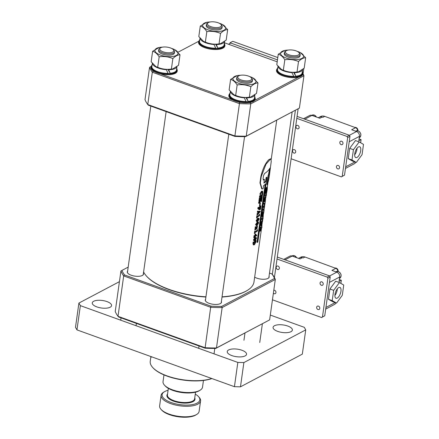 <?xml version="1.0" encoding="UTF-8"?>
<svg xmlns="http://www.w3.org/2000/svg" width="439" height="439" viewBox="0 0 439 439"><rect width="100%" height="100%" fill="white"/><g stroke="black" fill="none" stroke-linecap="round" stroke-linejoin="round"><path stroke-width="0.66" d="M149.545 67.343L145.002 99.68A78.866 30.686 8 0 0 147.767 104.542L234.761 135.92A78.866 30.686 8 0 0 246.23 136.189L299.398 108.093L245.538 136.639A77.977 30.34 -172 0 1 234.827 136.386L148.393 105.212L147.767 104.542L152.317 72.21A78.866 30.686 -172 0 1 149.545 67.343L150.577 66.717A77.977 30.34 8 0 0 150.873 67.408A13.291 5.175 8 0 0 160.12 73.79A13.291 5.175 8 0 0 175.282 73.329A13.291 5.175 8 0 0 177.197 71.123L177.301 70.394A13.291 5.175 -172 0 1 175.386 72.605A13.291 5.175 -172 0 1 160.224 73.061A13.291 5.175 -172 0 1 150.972 66.695L152.103 64.912M277.201 61.806L224.422 42.77M198.675 41.299L178.042 52.203M151.016 66.487L150.577 66.717M152.673 70.569A77.977 30.34 8 0 0 153.167 71.261L154.512 71.749M160.268 73.823L232.494 99.872M238.256 101.952L239.601 102.435A77.977 30.34 8 0 0 241.258 102.517M248.704 102.693A77.977 30.34 8 0 0 250.312 102.688L251.13 102.254M254.653 100.394L298.789 77.066M302.312 75.206L303.135 74.773A77.977 30.34 8 0 0 302.839 74.081M245.538 136.639L246.23 136.189L250.779 103.856A78.866 30.686 -172 0 1 239.31 103.588L152.317 72.21L153.167 71.261M234.827 136.386L239.601 102.435M302.91 73.576A78.866 30.686 -172 0 1 303.942 75.76L250.779 103.856L250.312 102.688M299.398 108.093L303.942 75.76L303.135 74.773M205.595 299.261A8.198 3.188 8 0 0 205.276 299.958A8.198 3.188 8 0 0 209.151 303.338A8.198 3.188 8 0 0 221.508 302.241A8.198 3.188 8 0 0 221.393 301.483M127.612 271.132A8.198 3.188 8 0 0 127.288 271.834A8.198 3.188 8 0 0 131.168 275.215A8.198 3.188 8 0 0 143.526 274.112A8.198 3.188 8 0 0 143.405 273.354M254.669 277.146A8.198 3.188 8 0 0 256.81 278.156A8.198 3.188 8 0 0 269.167 277.053A8.198 3.188 8 0 0 269.052 276.296M128.177 267.126L121.954 270.413A77.977 30.34 8 0 0 124.539 274.962L210.972 306.137A77.977 30.34 8 0 0 221.684 306.389L274.507 278.474A77.977 30.34 8 0 0 271.922 273.925L269.508 273.058M205.062 348.171L118.629 316.991L118.009 316.327L204.997 347.704A78.866 30.686 8 0 0 216.471 347.973L269.634 319.877L275.313 279.462L222.15 307.558L216.471 347.973L215.774 348.418A77.977 30.34 -172 0 1 205.062 348.171L210.682 307.289L123.688 275.911L118.009 316.327A78.866 30.686 8 0 1 115.237 311.46L120.917 271.044L121.954 270.413M269.634 319.877L215.774 348.418M221.684 306.389L222.15 307.558A78.866 30.686 -172 0 1 210.682 307.289L210.972 306.137M271.922 273.925L272.542 274.594A78.866 30.686 -172 0 1 275.313 279.462L274.507 278.474M124.539 274.962L123.688 275.911A78.866 30.686 -172 0 1 120.917 271.044M151.51 356.775L151.301 357.17L151.054 356.611M200.87 374.577L198.011 373.545M150.895 356.556L150.237 361.253A35.444 13.79 8 0 0 152.712 367.487A35.444 13.79 8 0 0 211.752 378.506M211.916 378.566A34.999 13.62 -172 0 1 153.063 367.877L152.712 367.487M357.9 130.811A2.656 2.157 -117.9 0 0 357.911 130.745A2.656 2.157 -117.9 0 0 356.002 127.513A2.656 2.157 -117.9 0 0 354.838 127.425M357.061 148.201A5.762 2.513 -70.2 0 1 354.674 154.813M357 157.436A5.762 2.513 109.8 0 0 360.479 151.812A5.762 2.513 109.8 0 0 359.695 146.763A5.762 2.513 109.8 0 0 358.482 146.928A5.762 2.513 109.8 0 0 355.003 152.552A5.762 2.513 109.8 0 0 355.788 157.601A5.762 2.513 109.8 0 0 357 157.436M359.069 138.872L361.083 139.602L360.644 142.752M361.083 139.602L358.795 140.809L359.42 136.364A3.989 3.232 -117.9 0 0 356.556 131.508L351.683 129.752L355.579 127.694A2.656 2.157 62.1 0 1 357.505 130.734M359.184 141.918L355.436 140.562L349.674 148.36L348.231 158.627L352.55 161.097L356.298 162.452L362.06 154.654L363.503 144.387L359.184 141.918L353.422 149.715L351.979 159.983L356.298 162.452M318.33 117.723A7.09 5.751 62.1 0 1 318.665 117.526A7.09 5.751 62.1 0 1 319.345 117.235A4.428 3.594 62.1 0 1 319.466 117.169A4.428 3.594 62.1 0 1 322.105 117.048L322.884 117.328L324.717 116.362L355.579 127.694M322.105 117.048L319.811 118.256L311.937 115.419A3.989 3.232 -117.9 0 0 309.566 115.528L303.514 118.728M345.455 168.45L354.388 163.731A3.989 3.232 -117.9 0 0 355.689 162.232M318.665 117.526L320.497 116.56A7.09 5.751 62.1 0 1 324.717 116.362M351.979 159.983L348.231 158.627M353.422 149.715L349.674 148.36M229.926 43.494L230.031 42.775L277.47 59.885L230.777 43.044L228.505 44.246M230.031 42.775L232.78 41.321L277.794 57.558M303.793 68.594L303.053 73.845M298.136 108.845L274.424 277.547M295.387 110.293L272.328 274.364M160.762 47.708A7.09 2.76 8 0 0 160.559 47.824A7.09 2.76 8 0 0 163.27 51.873A7.09 2.76 8 0 0 172.757 52.038A7.09 2.76 8 0 0 173.284 49.612A7.09 2.76 8 0 0 167.347 47.171A7.09 2.76 8 0 0 160.762 47.708M173.284 49.612L173.987 50.392A7.973 3.106 -172 0 1 174.546 51.791A7.973 3.106 -172 0 1 173.394 53.119A7.973 3.106 -172 0 1 164.296 53.393A7.973 3.106 -172 0 1 158.748 49.574A7.973 3.106 -172 0 1 159.67 48.378L160.559 47.824M238.745 75.837A7.09 2.76 8 0 0 238.547 75.952A7.09 2.76 8 0 0 241.252 80.002A7.09 2.76 8 0 0 250.746 80.167A7.09 2.76 8 0 0 251.273 77.741A7.09 2.76 8 0 0 245.335 75.299A7.09 2.76 8 0 0 238.745 75.837M251.273 77.741L251.975 78.521A7.973 3.106 -172 0 1 252.529 79.92A7.973 3.106 -172 0 1 251.382 81.242A7.973 3.106 -172 0 1 242.284 81.517A7.973 3.106 -172 0 1 236.736 77.703A7.973 3.106 -172 0 1 237.658 76.507L238.547 75.952M208.421 22.526A7.09 2.76 8 0 0 208.218 22.641A7.09 2.76 8 0 0 210.929 26.686A7.09 2.76 8 0 0 220.416 26.85A7.09 2.76 8 0 0 220.943 24.43A7.09 2.76 8 0 0 215.006 21.988A7.09 2.76 8 0 0 208.421 22.526M220.943 24.43L221.646 25.204A7.973 3.106 -172 0 1 222.205 26.609A7.973 3.106 -172 0 1 221.053 27.931A7.973 3.106 -172 0 1 211.955 28.206A7.973 3.106 -172 0 1 206.407 24.386A7.973 3.106 -172 0 1 207.329 23.19L208.218 22.641M338.134 271.456A2.656 2.157 -117.9 0 0 338.14 271.395A2.656 2.157 -117.9 0 0 336.236 268.158A2.656 2.157 -117.9 0 0 335.072 268.075M337.289 288.851A5.762 2.513 -70.2 0 1 334.908 295.463M337.234 298.086A5.762 2.513 109.8 0 0 340.713 292.462A5.762 2.513 109.8 0 0 339.929 287.413A5.762 2.513 109.8 0 0 338.71 287.578A5.762 2.513 109.8 0 0 335.231 293.203A5.762 2.513 109.8 0 0 336.022 298.251A5.762 2.513 109.8 0 0 337.234 298.086M339.298 279.522L341.317 280.247L340.878 283.396M341.317 280.247L339.029 281.459L339.654 277.014A3.989 3.232 -117.9 0 0 336.79 272.158L331.917 270.402L335.808 268.344A2.656 2.157 62.1 0 1 337.739 271.384M339.418 282.568L335.67 281.212L329.903 289.01L328.46 299.277L332.784 301.747L336.532 303.102L342.294 295.304L343.737 285.037L339.418 282.568L333.656 290.36L332.213 300.627L336.532 303.102M299.59 257.88A4.428 3.594 62.1 0 1 299.7 257.819A4.428 3.594 62.1 0 1 302.339 257.693L303.119 257.978L304.951 257.007L335.808 268.344M302.339 257.693L300.046 258.906L292.171 256.069A3.989 3.232 -117.9 0 0 289.8 256.178L283.748 259.378M325.689 309.1L334.617 304.381A3.989 3.232 -117.9 0 0 335.923 302.877M298.564 258.373A7.09 5.751 62.1 0 1 298.899 258.176A7.09 5.751 62.1 0 1 299.574 257.885M298.899 258.176L300.731 257.21A7.09 5.751 62.1 0 1 304.951 257.007M332.213 300.627L328.46 299.277M333.656 290.36L329.903 289.01M273.799 290.245A1.86 1.509 62.1 0 1 274.605 290.305A1.86 1.509 62.1 0 1 275.922 291.93A1.86 1.509 62.1 0 1 275.237 293.647A1.86 1.509 62.1 0 1 274.128 293.696A1.86 1.509 62.1 0 1 273.382 293.197M277.536 269.447A1.86 1.509 62.1 0 1 276.219 267.823A1.86 1.509 62.1 0 1 276.905 266.105A1.86 1.509 62.1 0 1 278.013 266.056A1.86 1.509 62.1 0 1 279.33 267.68A1.86 1.509 62.1 0 1 278.644 269.398A1.86 1.509 62.1 0 1 277.536 269.447M321.403 285.268A1.86 1.509 62.1 0 1 320.086 283.649A1.86 1.509 62.1 0 1 320.772 281.926A1.86 1.509 62.1 0 1 321.88 281.876A1.86 1.509 62.1 0 1 323.197 283.501A1.86 1.509 62.1 0 1 322.511 285.218A1.86 1.509 62.1 0 1 321.403 285.268M317.995 309.522A1.86 1.509 62.1 0 1 316.673 307.898A1.86 1.509 62.1 0 1 317.364 306.175A1.86 1.509 62.1 0 1 318.473 306.126A1.86 1.509 62.1 0 1 319.79 307.75A1.86 1.509 62.1 0 1 319.104 309.468A1.86 1.509 62.1 0 1 317.995 309.522M277.305 257.051L329.568 275.901L330.205 276.982L324.75 315.778L321.595 317.529L272.454 299.804M277.036 258.994L327.274 277.113L327.911 278.189L322.456 316.991L321.595 317.529M324.75 315.778L322.456 316.991M329.568 275.901L327.274 277.113M330.205 276.982L327.911 278.189M174.305 52.378A7.973 3.106 -172 0 1 171.545 54.902A7.973 3.106 -172 0 1 162.353 54.074A7.973 3.106 -172 0 1 160.778 53.388A7.973 3.106 -172 0 1 158.819 50.2M171.506 48.389A11.628 4.527 -172 0 1 172.494 48.718A11.628 4.527 -172 0 1 174.788 49.717A11.628 4.527 -172 0 1 175.468 55.824A11.628 4.527 -172 0 1 160.46 55.073A11.628 4.527 -172 0 1 159.088 47.511A11.628 4.527 -172 0 1 162.611 47.138M180.012 54.809L178.541 65.279L172.785 68.901L171.397 69.055C166.661 69.752 162.095 69.164 157.7 67.293L155.872 66.58L151.148 61.751L152.618 51.281C154.978 51.84 157.162 53.69 159.17 56.818C163.906 56.126 168.472 56.713 172.867 58.585C175.419 56.049 177.8 54.793 180.012 54.809L174.788 49.717M172.785 68.901L172.072 69.049A11.628 4.527 -172 0 1 158.666 67.847A11.628 4.527 -172 0 1 156.372 66.843L155.872 66.58M157.7 67.293L159.17 56.818M159.088 47.511L152.618 51.281M171.397 69.055L172.867 58.585M252.288 80.507A7.973 3.106 -172 0 1 249.528 83.026A7.973 3.106 -172 0 1 240.336 82.203A7.973 3.106 -172 0 1 238.761 81.517A7.973 3.106 -172 0 1 236.808 78.329M249.495 76.512A11.628 4.527 -172 0 1 250.477 76.847A11.628 4.527 -172 0 1 252.776 77.846A11.628 4.527 -172 0 1 253.457 83.948A11.628 4.527 -172 0 1 238.448 83.201A11.628 4.527 -172 0 1 237.071 75.64A11.628 4.527 -172 0 1 240.594 75.267M257.995 82.938L256.524 93.408L250.768 97.024L249.379 97.184C244.649 97.875 240.084 97.288 235.683 95.422L233.861 94.709L229.136 89.88L230.607 79.41C232.966 79.969 235.15 81.819 237.159 84.947C241.889 84.255 246.455 84.842 250.85 86.713C253.407 84.178 255.789 82.916 257.995 82.938L252.776 77.846M250.768 97.024L250.06 97.178A11.628 4.527 -172 0 1 236.654 95.971A11.628 4.527 -172 0 1 234.355 94.972L233.861 94.709M235.683 95.422L237.159 84.947M237.071 75.64L230.607 79.41M249.379 97.184L250.85 86.713M221.964 27.191A7.973 3.106 -172 0 1 219.204 29.715A7.973 3.106 -172 0 1 210.012 28.886A7.973 3.106 -172 0 1 208.437 28.2A7.973 3.106 -172 0 1 206.478 25.012M219.165 23.201A11.628 4.527 -172 0 1 220.153 23.53A11.628 4.527 -172 0 1 222.447 24.535A11.628 4.527 -172 0 1 223.127 30.637A11.628 4.527 -172 0 1 208.119 29.885A11.628 4.527 -172 0 1 206.747 22.329A11.628 4.527 -172 0 1 210.265 21.95M227.671 29.622L226.195 40.097L220.444 43.713L219.056 43.867C214.32 44.564 209.754 43.977 205.359 42.106L203.531 41.392L198.807 36.569L200.277 26.093C202.637 26.658 204.821 28.502 206.829 31.635C211.565 30.939 216.131 31.526 220.526 33.397C223.078 30.862 225.459 29.605 227.671 29.622L222.447 24.535M220.444 43.713L219.73 43.862A11.628 4.527 -172 0 1 206.325 42.66A11.628 4.527 -172 0 1 204.031 41.656L203.531 41.392M205.359 42.106L206.829 31.635M206.747 22.329L200.277 26.093M219.056 43.867L220.526 33.397M176.901 66.744A12.424 4.834 8 0 1 168.631 69.752L170.217 73.269A12.424 4.834 8 0 0 176.473 70.031L176.939 66.712M152.317 63.392L151.867 66.574A12.424 4.834 8 0 0 152.503 68.479A12.424 4.834 8 0 0 168.121 73.39L166.145 69.367M152.382 63.479A12.424 4.834 8 0 0 153.013 64.84A12.424 4.834 8 0 0 166.403 69.697M170.217 73.269L167.961 69.433M168.631 69.752L168.378 69.428M254.889 94.873A12.424 4.834 8 0 1 246.619 97.881L248.2 101.398A12.424 4.834 8 0 0 254.461 98.16L254.927 94.84M230.299 91.521L229.855 94.703A12.424 4.834 8 0 0 230.486 96.607A12.424 4.834 8 0 0 246.109 101.519L244.128 97.496M230.365 91.603A12.424 4.834 8 0 0 230.996 92.969A12.424 4.834 8 0 0 244.386 97.826M248.2 101.398L245.944 97.557M246.619 97.881L246.367 97.557M224.559 41.557A12.424 4.834 8 0 1 216.29 44.569L217.876 48.081A12.424 4.834 8 0 0 224.131 44.849L224.598 41.524M199.975 38.209L199.525 41.387A12.424 4.834 8 0 0 200.162 43.291A12.424 4.834 8 0 0 215.779 48.202L213.804 44.18M200.041 38.292A12.424 4.834 8 0 0 200.672 39.658A12.424 4.834 8 0 0 214.062 44.509M217.876 48.081L215.62 44.246M216.29 44.569L216.037 44.24M302.548 69.686A12.424 4.834 8 0 1 294.278 72.693L295.859 76.21A12.424 4.834 8 0 0 302.12 72.973L302.586 69.653M277.958 66.338L277.514 69.516A12.424 4.834 8 0 0 278.145 71.42A12.424 4.834 8 0 0 293.768 76.331L291.787 72.309M278.024 66.421A12.424 4.834 8 0 0 278.655 67.782A12.424 4.834 8 0 0 292.045 72.638M295.859 76.21L293.603 72.375M294.278 72.693L294.026 72.369M261.194 230.727L254.005 281.871A56.269 21.895 -172 0 1 250.927 287.622A56.269 21.895 -172 0 1 247.503 290.294A56.269 21.895 -172 0 1 222.046 296.841M261.232 230.738L261.189 228.406L260.261 231.221L261.178 227.94L260.711 228.028L260.832 227.188L261.99 226.837L261.869 227.682L261.331 227.901L261.232 230.738L260.799 230.656L260.799 229.652M260.261 231.221L259.839 231.128L259.987 230.08L260.75 227.846M260.711 228.028L260.289 227.929L260.404 227.089L261.99 226.837M261.468 226.08L262.083 221.706L261.315 225.871L260.887 225.778L260.903 223.407L261.803 220.773L262.001 221.272L261.803 220.773L262.231 220.861L261.858 225.421L261.468 226.08L261.062 225.816M262.61 220.186L262.725 219.346L261.907 219.533L262.023 218.693L262.846 218.501L263.076 217.618L262.72 220.142L262.176 220.104L262.264 219.473M261.907 219.533L261.479 219.44L261.6 218.6L262.412 218.419L262.533 217.579L263.076 217.618M262.182 214.298C262.006 215.917 262.067 216.756 262.363 216.817L262.791 216.91C262.489 216.85 262.429 216.01 262.61 214.391L262.182 214.298L262.648 212.514M262.61 214.391L263.071 212.608L262.412 212.701L262.533 211.856L262.11 211.757L263.927 211.565L262.791 216.91M263.18 210.457L263.301 209.612L263.866 209.502L264.278 208.399L264.053 207.181L263.63 207.257L263.746 206.418L264.283 206.314L264.728 205.205L264.536 203.976L264.08 204.064L264.196 203.224L265.134 202.988L263.746 210.341L262.758 210.358L262.873 209.518L263.438 209.414L263.844 208.316L263.63 207.087M263.63 207.257L263.208 207.164L263.323 206.319L263.855 206.226L264.294 205.117L264.108 203.888M264.08 204.064L263.658 203.965L263.773 203.125L265.134 202.988M264.388 201.88L265.65 196.557L265.321 201.644L263.965 201.781L264.316 199.108L265.288 196.485M264.827 195.64L264.942 194.801L266.528 194.548L266.407 195.393L264.827 195.64M266.517 193.544L266.994 188.029L266.072 190.839L265.804 193.758L265.891 190.866L267.121 187.184C267.422 187.217 267.417 188.32 267.099 190.504L266.517 193.544L266.083 193.462L266.566 187.941M265.804 193.758L265.375 193.665L265.469 190.767L266.116 188.029L266.791 187.118M269.562 168.697L268.514 174.563A56.269 21.895 -172 0 1 268.169 175.166L266.857 184.49L267.324 184.632C268.339 181.795 269.118 178.075 269.661 173.476L271.253 161.261L270.792 158.775L268.931 159.549C265.513 162.935 262.829 168.554 260.876 176.418L259.965 182.882L261.732 188.852L263.12 188.77L263.559 185.648A56.713 22.065 -172 0 0 265.639 183.963L257.424 242.427L257.013 242.317L265.151 184.407M268.169 175.166L268.597 175.254L267.285 184.578L266.896 184.539M257.424 242.427A56.713 22.065 -172 0 0 257.874 241.982L266.961 177.318L266.544 177.208A56.269 21.895 -172 0 1 266.429 177.329A56.269 21.895 -172 0 1 266.1 177.647L265.59 181.285A56.269 21.895 -172 0 1 263.982 182.629M205.94 296.819A56.269 21.895 -172 0 1 146.494 276.098A56.269 21.895 -172 0 1 143.602 271.944M260.464 194.943L259.872 193.89L261.529 191.234L262.615 191.168L262.774 193.583L262.121 194.268L261.732 194.142L262.379 191.689M260.486 194.746L260.843 195.075L260.217 194.927M259.828 198.082L259.893 198.439A56.713 22.065 -172 0 0 261.024 197.769L261.26 196.057A56.713 22.065 -172 0 1 260.135 196.727L259.948 197.226A56.713 22.065 -172 0 1 259.828 197.292L260.02 195.937A56.713 22.065 -172 0 0 260.135 195.871L260.206 196.228A56.713 22.065 -172 0 0 262.374 194.867L262.544 194.356A56.713 22.065 -172 0 0 262.643 194.285L262.456 195.64A56.713 22.065 -172 0 1 262.352 195.712L262.303 195.366A56.713 22.065 -172 0 1 261.37 195.992L261.134 197.698A56.713 22.065 -172 0 0 262.061 197.073L262.237 196.568A56.713 22.065 -172 0 0 262.335 196.496L262.143 197.852A56.713 22.065 -172 0 1 262.045 197.923L261.99 197.572A56.713 22.065 -172 0 1 259.828 198.938L259.636 199.438A56.713 22.065 -172 0 1 259.515 199.504L259.136 199.372L259.328 198.016A56.269 21.895 -172 0 0 259.449 197.951L259.828 198.082A56.713 22.065 -172 0 1 259.707 198.148L259.328 198.016M261.024 197.769L260.634 197.643A56.269 21.895 -172 0 1 259.817 198.132M260.634 197.643L260.815 196.332M259.828 197.292L259.449 197.16L259.641 195.805A56.269 21.895 -172 0 0 259.756 195.739L260.135 195.871M262.374 194.867L261.979 194.74A56.269 21.895 -172 0 1 260.129 195.926M261.979 194.74L262.143 194.241M262.643 194.285L262.248 194.164A56.269 21.895 -172 0 1 262.165 194.219L262.544 194.356M262.061 197.073L261.666 196.952A56.269 21.895 -172 0 1 261.189 197.281M261.666 196.952L261.836 196.447A56.269 21.895 -172 0 0 261.935 196.376L262.335 196.496M259.164 202.028A56.713 22.065 -172 0 0 259.279 201.962L258.9 201.825A56.269 21.895 -172 0 1 258.785 201.891L258.598 203.219L258.977 203.35L259.164 202.028L258.785 201.891M258.889 201.918L260.365 200.233L260.102 199.986M259.279 201.962L260.755 200.36L260.492 200.118A56.713 22.065 -172 0 1 259.586 200.65L259.394 201.15A56.713 22.065 -172 0 1 259.273 201.216L258.9 201.078L259.087 199.729A56.269 21.895 -172 0 0 259.208 199.663L259.586 199.794A56.713 22.065 -172 0 1 259.465 199.86L259.087 199.729M259.586 199.794L259.658 200.151A56.713 22.065 -172 0 0 261.82 198.785L261.424 198.664A56.269 21.895 -172 0 1 259.581 199.844M261.424 198.664L261.595 198.159A56.269 21.895 -172 0 0 261.693 198.082L262.094 198.203A56.713 22.065 -172 0 1 261.995 198.28L261.595 198.159M261.073 200.623L261.309 200.184A56.269 21.895 -172 0 0 261.408 200.113L261.809 200.233A56.713 22.065 -172 0 1 261.71 200.305L261.309 200.184M261.809 200.233L261.633 201.485A56.713 22.065 -172 0 1 261.534 201.556L260.552 200.409M259.444 206.127L259.91 202.774A56.269 21.895 -172 0 0 260.02 202.708L260.409 202.834L259.937 206.182A56.713 22.065 -172 0 1 259.828 206.253L259.444 206.127M258.505 207.493L258.576 207.85A56.713 22.065 -172 0 0 260.739 206.484L260.914 205.979A56.713 22.065 -172 0 0 261.013 205.907L260.568 209.035L260.009 209.76L260.623 208.02L260.228 207.899L259.915 209.112A56.713 22.065 -172 0 1 259.01 209.688L259.037 209.474A56.713 22.065 -172 0 0 259.098 209.441L259.663 207.658A56.713 22.065 -172 0 1 258.505 208.344L258.313 208.849A56.713 22.065 -172 0 1 258.192 208.915L257.814 208.777L258.006 207.427A56.269 21.895 -172 0 0 258.127 207.362L258.505 207.493A56.713 22.065 -172 0 1 258.384 207.559L258.006 207.427M260.739 206.484L260.343 206.363A56.269 21.895 -172 0 1 258.494 207.543M260.343 206.363L260.514 205.858A56.269 21.895 -172 0 0 260.612 205.787L261.013 205.907M260.009 209.76L259.614 209.633L259.789 209.194M260.228 207.899L260.322 207.224M259.01 209.688L258.653 209.348A56.269 21.895 -172 0 0 258.714 209.31L259.219 207.932M257.984 211.203L258.105 211.521L260.267 211.181L260.267 211.609L257.474 214.836A56.713 22.065 -172 0 1 257.353 214.901L257.539 213.584A56.713 22.065 -172 0 0 257.655 213.519L258.576 212.992L258.769 211.658L257.83 212.273A56.713 22.065 -172 0 1 257.715 212.339L257.336 212.202L257.484 211.132A56.269 21.895 -172 0 0 257.605 211.066L257.984 211.203A56.713 22.065 -172 0 1 257.863 211.269L257.484 211.132M257.967 211.291L260.267 211.181M257.353 214.901L256.974 214.77L257.161 213.453A56.269 21.895 -172 0 0 257.276 213.387L257.655 213.519M257.638 213.639L258.351 211.719M257.331 215.834L257.468 216.542A56.713 22.065 -172 0 0 259.29 215.406L259.537 214.462A56.713 22.065 -172 0 0 259.641 214.391L259.679 215.576A56.713 22.065 -172 0 1 257.402 217.042L257.018 218.046A56.713 22.065 -172 0 1 256.903 218.112L256.524 217.974L256.831 215.768A56.269 21.895 -172 0 0 256.952 215.703L257.331 215.834A56.713 22.065 -172 0 1 257.21 215.9L256.831 215.768M259.29 215.406L258.895 215.28A56.269 21.895 -172 0 1 257.27 216.306M258.895 215.28L259.142 214.336A56.269 21.895 -172 0 0 259.24 214.27L259.641 214.391M257.737 218.309L258.911 218.205L259.186 219.121L257.693 221.503L256.82 221.733L256.107 220.685L257.737 218.309L258.911 218.205M256.82 221.733L256.107 220.685M257.194 222.161L258.368 222.052L258.642 222.968L257.155 225.355L256.283 225.586L255.564 224.538L257.194 222.161L258.368 222.052M256.283 225.586L255.564 224.538M256.486 228.066L256.667 227.742M257.177 227.698L257.007 228.884A56.713 22.065 -172 0 1 256.903 228.955L256.414 228.132L255.339 230.02A56.713 22.065 -172 0 1 255.218 230.085L255.41 228.719A56.713 22.065 -172 0 0 255.531 228.653L256.244 227.995L255.805 227.643L255.624 227.995A56.713 22.065 -172 0 1 255.503 228.06L255.668 226.881A56.713 22.065 -172 0 0 255.789 226.815L256.381 227.786L257.314 226.03A56.713 22.065 -172 0 0 257.419 225.959L257.238 227.259A56.713 22.065 -172 0 1 257.133 227.331L256.552 227.923L256.875 228.192L257.067 227.77A56.713 22.065 -172 0 0 257.177 227.698L256.782 227.572A56.269 21.895 -172 0 1 256.766 227.583M256.903 228.955L256.025 228.006M255.218 230.085L254.839 229.954L255.032 228.582A56.269 21.895 -172 0 0 255.152 228.516L255.531 228.653M255.503 228.829L255.86 227.868L255.427 227.512M255.503 228.06L255.125 227.929L255.289 226.743A56.269 21.895 -172 0 0 255.41 226.678L255.789 226.815M255.997 227.654L256.925 225.904A56.269 21.895 -172 0 0 257.029 225.833L257.419 225.959M255.169 231.232L255.306 231.946A56.713 22.065 -172 0 0 257.128 230.804L257.375 229.86A56.713 22.065 -172 0 0 257.474 229.789L257.517 230.974A56.713 22.065 -172 0 1 255.24 232.44L254.856 233.444A56.713 22.065 -172 0 1 254.735 233.51L254.357 233.372L254.669 231.166A56.269 21.895 -172 0 0 254.79 231.101L255.169 231.232A56.713 22.065 -172 0 1 255.048 231.298L254.669 231.166M257.128 230.804L256.733 230.678A56.269 21.895 -172 0 1 255.108 231.704M256.733 230.678L256.98 229.74A56.269 21.895 -172 0 0 257.078 229.668L257.474 229.789M254.505 235.748L254.609 236.407A56.713 22.065 -172 0 0 255.147 236.1L255.432 234.086A56.713 22.065 -172 0 0 255.509 234.036L256.886 235.392A56.713 22.065 -172 0 1 255.174 236.522L255.059 237.334A56.713 22.065 -172 0 1 254.966 237.395L255.081 236.583A56.713 22.065 -172 0 1 254.543 236.89L254.225 237.735A56.713 22.065 -172 0 1 254.126 237.79L253.747 237.653L254.027 235.672A56.269 21.895 -172 0 0 254.126 235.617L254.505 235.748A56.713 22.065 -172 0 1 254.4 235.803L254.027 235.672M255.147 236.1L254.763 235.968A56.269 21.895 -172 0 1 254.45 236.155M254.763 235.968L255.048 233.954A56.269 21.895 -172 0 0 255.125 233.905L255.509 234.036M254.966 237.395L254.642 236.835M255.032 237.559L256.206 237.45L256.48 238.366L254.988 240.753L254.115 240.984L253.402 239.935L255.032 237.559L256.206 237.45M254.115 240.984L253.402 239.935M253.643 244.946L253.265 244.814L252.957 243.338L253.336 243.469L253.643 244.946L254.472 244.715L255.953 241.889L256.14 240.55L255.745 240.429A56.269 21.895 -172 0 1 255.646 240.501L255.476 241.011A56.269 21.895 -172 0 1 253.627 242.191M252.957 243.338L253.138 242.07L253.517 242.207A56.713 22.065 -172 0 0 253.632 242.141L253.704 242.493L253.325 242.361M253.632 242.141L253.254 242.01A56.269 21.895 -172 0 1 253.138 242.07M265.59 181.285L266.001 181.395A56.713 22.065 -172 0 1 263.921 183.079L264.432 179.441L264.037 179.321A56.269 21.895 -172 0 1 263.285 179.825L263.175 179.88M247.503 290.294L247.058 290.574A55.824 21.725 -172 0 1 222.013 297.049M205.907 297.049A55.824 21.725 -172 0 1 146.846 276.488L146.494 276.098M267.016 190.521L266.583 190.444M266.55 192.902L266.116 192.82M265.891 190.866L265.469 190.767M266.544 188.122L266.116 188.029M265.249 195.739L265.37 194.9L264.942 194.801M265.37 194.9L266.528 194.548M264.503 201.035L264.08 200.941M264.695 201.007L264.267 200.908M264.744 199.202L264.316 199.108M265.441 200.804L265.008 200.722M265.535 197.402L264.92 199.202L265.03 200.936L265.595 199.037L265.562 197.402M264.997 200.93L264.602 200.842L265.161 198.955L265.595 199.037M265.161 198.955L265.101 197.309M263.301 209.612L262.873 209.518M264.278 208.399L263.844 208.316M263.746 206.418L263.323 206.319M264.728 205.205L264.294 205.117M264.196 203.224L263.773 203.125M262.412 212.701L261.995 212.597M262.533 211.856L263.927 211.565M263.4 212.536L262.791 214.342L262.906 216.065L263.438 212.536M262.873 216.065L262.478 215.977L263.038 214.084L263.466 214.166M263.038 214.084L262.972 212.449M262.023 218.693L261.6 218.6M262.846 218.501L262.412 218.419M262.966 217.662L262.533 217.579M263.18 218.348L262.747 218.271M261.315 225.871L261.326 223.506L260.903 223.407M261.326 223.506L262.231 220.861L262.434 221.355M262.176 223.352L262.215 221.733L261.726 225.207L262.176 223.352L261.743 223.27M261.847 222.123L262.275 222.211M260.409 230.179L259.987 230.08M260.832 227.188L260.404 227.089M260.843 195.075L260.25 194.022L261.918 191.36L262.615 191.168M261.918 191.36L261.529 191.234M262.121 194.268L261.726 193.978M262.121 194.104L262.84 192.452L262.445 192.331M262.84 192.452L262.621 191.7L261.836 191.931L260.365 193.989L260.651 194.861M260.25 194.022L259.872 193.89M259.515 199.504L259.707 198.148M259.806 198.236L259.515 198.307M260.02 195.937L259.641 195.805M260.113 196.024L259.828 196.096M262.527 194.488L262.127 194.367M262.352 195.712L261.973 195.596M262.303 195.366L261.973 195.459M262.215 196.699L261.82 196.579M262.237 196.568L261.836 196.447M262.045 197.923L261.66 197.802M261.99 197.572L261.666 197.671M260.755 200.36L260.365 200.233M259.273 201.216L259.465 199.86M259.559 199.964L259.279 200.014M261.82 198.785L261.968 198.45L261.573 198.329M262.094 198.203L261.902 199.558A56.713 22.065 -172 0 1 261.803 199.63L261.419 199.515M261.803 199.63L261.43 199.339M261.754 199.284L261.754 199.284A56.713 22.065 -172 0 1 260.684 199.997L261.468 200.749L261.693 200.425L261.293 200.305M261.468 200.749L261.71 200.305M261.534 201.556L261.145 201.375M261.54 201.496L261.062 200.908M261.457 201.029L260.942 200.535L259.092 203.29A56.713 22.065 -172 0 1 258.977 203.35M259.828 206.253L260.3 202.9L259.91 202.774M258.192 208.915L258.384 207.559M258.478 207.68L258.192 207.713M260.887 206.149L260.492 206.028M260.914 205.979L260.514 205.858M260.003 209.628L259.608 209.502M260.623 208.02L260.744 207.175L260.343 207.054M260.673 206.983L260.673 206.983A56.713 22.065 -172 0 1 259.773 207.587L259.866 208.953L259.471 208.827M259.636 208.585L259.866 208.953A56.713 22.065 -172 0 0 259.943 208.898L259.614 208.794M259.037 209.474L258.653 209.348M259.098 209.441L258.714 209.31M259.526 208.651L259.136 208.525M257.715 212.339L257.863 211.269M257.539 213.584L257.161 213.453M258.576 212.992L258.192 212.866M260.02 211.444L258.873 211.642L258.692 212.904L260.02 211.444M258.78 212.289L259.46 211.549M259.608 211.384L260.009 211.505M256.903 218.112L257.21 215.9M257.292 216.109L257.468 216.542L257.089 216.411M259.46 215.011L259.065 214.891M259.537 214.462L259.142 214.336M256.486 220.817L258.127 218.441M256.601 220.757L257.775 220.932L259.087 219.193L258.044 219.012L256.601 220.757L256.793 221.234M256.65 221.124L257.386 220.806L258.686 219.072L259.087 219.193L258.9 218.721M257.386 220.806L257.775 220.932M258.686 219.072L258.653 218.721M255.942 224.669L257.583 222.288M256.063 224.603L257.232 224.784L258.544 223.039L257.501 222.858L256.063 224.603L256.255 225.086M256.107 224.971L256.842 224.658L258.143 222.919L258.544 223.039L258.357 222.573M256.842 224.658L257.232 224.784M258.143 222.919L258.11 222.573M256.875 228.192L256.65 227.825M257.067 227.77L256.722 227.654M256.925 228.801L256.535 228.675M256.908 228.543L256.519 228.417M255.41 228.719L255.032 228.582M256.244 227.995L255.86 227.868M255.668 226.881L255.289 226.743M257.139 226.601L256.749 226.475M257.292 226.178L256.903 226.052M257.314 226.03L256.925 225.904M254.735 233.51L255.048 231.298M255.13 231.507L255.306 231.946L254.927 231.814M257.298 230.409L256.903 230.288M257.375 229.86L256.98 229.74M254.126 237.79L254.4 235.803M254.455 236.078L254.609 236.407L254.23 236.275M255.432 234.086L255.048 233.954M255.487 234.3L255.24 236.039A56.713 22.065 -172 0 0 256.601 235.161L255.487 234.3M255.3 235.639A56.269 21.895 -172 0 0 256.206 235.041L256.601 235.161M256.206 235.041L256.606 235.128M256.211 235.008L255.103 234.168M253.78 240.067L255.421 237.686M253.896 240.001L255.07 240.182L256.381 238.443L255.339 238.256L253.896 240.001L254.088 240.484M253.945 240.369L254.68 240.056L255.981 238.317L256.381 238.443L256.195 237.971M254.68 240.056L255.07 240.182M255.981 238.317L255.948 237.971M253.336 243.469L253.517 242.207M255.646 240.501L256.041 240.621A56.713 22.065 -172 0 0 256.14 240.55M255.619 240.676L256.041 240.621M255.476 241.011L256.019 240.797M255.871 241.132A56.713 22.065 -172 0 1 253.704 242.493L253.61 242.328M253.555 244.298L254.132 244.04L255.8 241.631A56.713 22.065 -172 0 1 253.638 242.992L253.698 244.424L254.521 244.166L255.8 241.631M254.132 244.04L254.521 244.166M266.1 177.647L266.511 177.757L266.001 181.395M266.961 177.318A56.713 22.065 -172 0 1 266.511 177.757M264.432 179.441A56.713 22.065 -172 0 1 263.674 179.952L263.345 180.017M263.285 179.825L263.674 179.952L263.06 178.849L263.515 175.616L264.585 173.482A56.713 22.065 -172 0 0 269.859 168.181L269.969 168.055M269.859 168.181L268.948 174.645A56.713 22.065 -172 0 1 268.597 175.254M260.876 176.418L261.243 176.555L260.332 183.025L262.11 188.979M270.792 158.775L266.034 164.12L261.243 176.555M259.965 182.882L260.332 183.025M262.593 188.869L263.12 188.77M299.947 55.319A7.973 3.106 -172 0 1 297.187 57.844A7.973 3.106 -172 0 1 287.995 57.015A7.973 3.106 -172 0 1 286.42 56.329A7.973 3.106 -172 0 1 284.467 53.141M297.154 51.33A11.628 4.527 -172 0 1 298.136 51.659A11.628 4.527 -172 0 1 300.435 52.664A11.628 4.527 -172 0 1 301.116 58.766A11.628 4.527 -172 0 1 286.107 58.014A11.628 4.527 -172 0 1 284.73 50.452A11.628 4.527 -172 0 1 288.253 50.079M305.654 57.75L304.183 68.221L298.427 71.842L297.038 71.996C292.308 72.693 287.743 72.106 283.342 70.235L281.52 69.521L276.795 64.698L278.266 54.222C280.625 54.782 282.809 56.631 284.818 59.759C289.548 59.067 294.114 59.655 298.509 61.526C301.066 58.991 303.448 57.734 305.654 57.75L300.435 52.664M298.427 71.842L297.719 71.991A11.628 4.527 -172 0 1 284.313 70.789A11.628 4.527 -172 0 1 282.014 69.785L281.52 69.521M283.342 70.235L284.818 59.759M284.73 50.452L278.266 54.222M297.038 71.996L298.509 61.526M286.404 50.65A7.09 2.76 8 0 0 286.206 50.77A7.09 2.76 8 0 0 288.911 54.815A7.09 2.76 8 0 0 298.405 54.979A7.09 2.76 8 0 0 298.932 52.554A7.09 2.76 8 0 0 292.994 50.112A7.09 2.76 8 0 0 286.404 50.65M298.932 52.554L299.634 53.333A7.973 3.106 -172 0 1 300.188 54.732A7.973 3.106 -172 0 1 299.041 56.06A7.973 3.106 -172 0 1 289.943 56.335A7.973 3.106 -172 0 1 284.395 52.515A7.973 3.106 -172 0 1 285.317 51.319L286.206 50.77M110.173 307.218A9.746 3.792 -172 0 1 99.049 307.552A9.746 3.792 -172 0 1 92.267 302.888A9.746 3.792 -172 0 1 93.672 301.269A9.746 3.792 -172 0 1 104.795 300.934A9.746 3.792 -172 0 1 111.572 305.599A9.746 3.792 -172 0 1 110.173 307.218M290.969 331.686A9.746 3.792 -172 0 1 279.852 332.021A9.746 3.792 -172 0 1 273.069 327.351A9.746 3.792 -172 0 1 274.474 325.733A9.746 3.792 -172 0 1 285.591 325.398A9.746 3.792 -172 0 1 292.374 330.068A9.746 3.792 -172 0 1 290.969 331.686M245.143 355.903A9.746 3.792 -172 0 1 234.025 356.238A9.746 3.792 -172 0 1 227.243 351.568A9.746 3.792 -172 0 1 228.648 349.949A9.746 3.792 -172 0 1 239.765 349.614A9.746 3.792 -172 0 1 246.548 354.284A9.746 3.792 -172 0 1 245.143 355.903M240.468 386.825L302.328 354.13L305.736 329.881L243.875 362.576L240.468 386.825L234.426 386.682L76.957 329.887L75.497 327.324L78.905 303.075L119.424 281.657M305.736 329.881L304.282 327.318L270.309 315.065M78.905 303.075L80.364 305.637L76.957 329.887M234.426 386.682L237.834 362.433L80.364 305.637M237.834 362.433L243.875 362.576M293.894 153.052A1.86 1.509 62.1 0 1 292.577 151.428A1.86 1.509 62.1 0 1 293.263 149.704A1.86 1.509 62.1 0 1 294.371 149.655A1.86 1.509 62.1 0 1 295.688 151.279A1.86 1.509 62.1 0 1 295.003 152.997A1.86 1.509 62.1 0 1 293.894 153.052M297.302 128.797A1.86 1.509 62.1 0 1 295.985 127.173A1.86 1.509 62.1 0 1 296.671 125.455A1.86 1.509 62.1 0 1 297.779 125.406A1.86 1.509 62.1 0 1 299.096 127.03A1.86 1.509 62.1 0 1 298.41 128.748A1.86 1.509 62.1 0 1 297.302 128.797M341.169 144.623A1.86 1.509 62.1 0 1 339.852 142.999A1.86 1.509 62.1 0 1 340.538 141.281A1.86 1.509 62.1 0 1 341.646 141.226A1.86 1.509 62.1 0 1 342.963 142.851A1.86 1.509 62.1 0 1 342.277 144.568A1.86 1.509 62.1 0 1 341.169 144.623M337.761 168.872A1.86 1.509 62.1 0 1 336.444 167.248A1.86 1.509 62.1 0 1 337.13 165.53A1.86 1.509 62.1 0 1 338.239 165.476A1.86 1.509 62.1 0 1 339.556 167.1A1.86 1.509 62.1 0 1 338.87 168.817A1.86 1.509 62.1 0 1 337.761 168.872M297.071 116.401L349.334 135.25L349.971 136.331L344.516 175.134L341.361 176.879L291.123 158.759M296.802 118.343L347.04 136.463L347.677 137.544L342.222 176.341L341.361 176.879M344.516 175.134L342.222 176.341M349.334 135.25L347.04 136.463M349.971 136.331L347.677 137.544M168.351 388.361L167.418 394.996A13.735 5.345 8 0 0 167.764 396.571A13.735 5.345 8 0 0 182.223 402.415A13.735 5.345 8 0 0 194.62 398.815L195.553 392.181M194.751 397.866A14.18 5.515 -172 0 1 183.946 403.101A14.18 5.515 -172 0 1 167.275 396.96A14.18 5.515 -172 0 1 167.55 394.041M168.077 390.309A19.053 7.414 8 0 0 164.296 391.807A19.053 7.414 8 0 0 162.573 396.84A19.053 7.414 8 0 0 185.307 405.098A19.053 7.414 8 0 0 199.35 397.778A19.053 7.414 8 0 0 198.499 396.609A19.053 7.414 8 0 0 195.278 394.134M198.499 396.609L199.202 397.388A19.936 7.759 -172 0 1 200.091 398.607A19.936 7.759 -172 0 1 200.59 400.895A19.936 7.759 -172 0 1 182.602 406.119A19.936 7.759 -172 0 1 161.607 397.63A19.936 7.759 -172 0 1 161.102 395.341A19.936 7.759 -172 0 1 163.407 392.356L164.296 391.807M196.809 414.389L195.92 414.937A19.053 7.414 -172 0 1 178.223 416.776A19.053 7.414 -172 0 1 161.722 410.13L161.02 409.357A19.936 7.759 8 0 0 178.289 416.309A19.936 7.759 8 0 0 196.809 414.389A19.936 7.759 8 0 0 199.114 411.398L200.59 400.895M161.102 395.341L159.626 405.85A19.936 7.759 8 0 0 160.125 408.138A19.936 7.759 8 0 0 161.02 409.357M200.217 390.134L199.328 390.688A19.053 7.414 -172 0 1 181.631 392.526A19.053 7.414 -172 0 1 165.13 385.881L164.427 385.107A19.936 7.759 8 0 0 181.697 392.06A19.936 7.759 8 0 0 200.217 390.134A19.936 7.759 8 0 0 202.522 387.149L203.466 380.454M163.977 374.906L163.034 381.601A19.936 7.759 8 0 0 163.538 383.889A19.936 7.759 8 0 0 164.427 385.107M228.96 94.824L228.856 95.554A13.291 5.175 8 0 0 238.103 101.914A13.291 5.175 8 0 0 253.27 101.458A13.291 5.175 8 0 0 255.18 99.252L255.284 98.523A13.291 5.175 -172 0 1 253.369 100.734A13.291 5.175 -172 0 1 238.207 101.189A13.291 5.175 -172 0 1 228.96 94.824L230.085 93.035M198.631 41.513L198.532 42.237A13.291 5.175 8 0 0 207.779 48.603A13.291 5.175 8 0 0 222.941 48.147A13.291 5.175 8 0 0 224.856 45.936L224.96 45.212A13.291 5.175 -172 0 1 223.045 47.417A13.291 5.175 -172 0 1 207.877 47.873A13.291 5.175 -172 0 1 198.631 41.513L199.761 39.724M276.619 69.636L276.515 70.366A13.291 5.175 8 0 0 285.762 76.732A13.291 5.175 8 0 0 300.929 76.271A13.291 5.175 8 0 0 302.839 74.065L302.943 73.34A13.291 5.175 -172 0 1 301.028 75.546A13.291 5.175 -172 0 1 285.866 76.002A13.291 5.175 -172 0 1 276.619 69.636L277.744 67.853M296.643 257.677A3.764 3.057 -117.9 0 0 294.465 255.75A3.764 3.057 -117.9 0 0 292.226 255.855L291.957 255.997M336.093 271.675L338.453 271.554C341.537 273.656 341.926 275.917 339.61 278.337A3.764 3.057 -117.9 0 0 340.999 274.858A3.764 3.057 -117.9 0 0 338.332 271.571A3.764 3.057 -117.9 0 0 336.093 271.675L335.83 271.812M355.859 131.025L358.219 130.904C361.302 133.006 361.692 135.267 359.376 137.687A3.764 3.057 -117.9 0 0 360.77 134.208A3.764 3.057 -117.9 0 0 358.098 130.921A3.764 3.057 -117.9 0 0 355.859 131.025L355.595 131.162M316.409 117.032A3.764 3.057 -117.9 0 0 314.236 115.1A3.764 3.057 -117.9 0 0 311.992 115.205L311.723 115.347M359.42 136.364L349.208 141.764M354.904 161.947L345.685 166.82M356.556 131.508L349.367 135.311M311.937 115.419L304.798 119.188M339.654 277.014L329.437 282.409M335.138 302.597L325.919 307.47M336.79 272.158L329.601 275.961M292.171 256.069L285.032 259.839M263.866 209.502L263.438 209.414M264.283 206.314L263.855 206.226M269.513 169.064L269.947 169.147M269.058 172.297L269.491 172.379M268.514 174.563L268.948 174.645M152.081 65.065A13.027 5.07 8 0 0 158.501 72.221A13.027 5.07 8 0 0 175.194 72.281A13.027 5.07 8 0 0 176.687 68.522M230.063 93.194A13.027 5.07 8 0 0 236.489 100.35A13.027 5.07 8 0 0 253.177 100.41A13.027 5.07 8 0 0 254.669 96.651M199.74 39.878A13.027 5.07 8 0 0 206.16 47.039A13.027 5.07 8 0 0 222.853 47.094A13.027 5.07 8 0 0 224.345 43.34M277.722 68.007A13.027 5.07 8 0 0 284.148 75.162A13.027 5.07 8 0 0 300.836 75.223A13.027 5.07 8 0 0 302.328 71.464M292.226 255.855L294.585 255.734L296.791 257.731M311.992 115.205L314.351 115.084L316.557 117.081M318.385 117.74L319.466 117.169M120.72 320.19L121.043 317.863M127.409 272.592L150.807 106.084M158.578 50.787L158.748 49.574M136.046 325.722L136.375 323.395M143.202 274.814L166.14 111.61M174.376 53.004L174.546 51.791M198.702 348.319L199.032 345.992M205.392 300.72L228.796 134.208M236.566 78.91L236.736 77.703M214.034 353.85L214.792 348.423M221.185 302.937L244.556 136.644M252.359 81.133L252.529 79.92M206.237 25.599L206.407 24.386M222.035 27.816L222.205 26.609M298.619 258.39L299.7 257.819M276.735 120.154L271.22 159.401M267.889 183.074L267.291 187.338M266.424 193.528L266.286 194.51M266.144 195.525L265.842 197.638M265.458 200.393L265.403 200.793M265.277 201.66L265.096 202.983M264.613 206.412L264.476 207.362M264.163 209.606L263.888 211.56M263.768 212.421L263.713 212.816M263.323 215.571L263.038 217.612M262.681 220.158L262.434 221.904M262.034 224.768L261.748 226.798M261.606 227.814L261.375 229.427M261.847 220.773L262.275 220.861M266.857 184.599L267.285 184.687M243.952 340.28L244.978 332.987M284.225 53.728L284.395 52.515M259.745 342.497L262.374 323.795M268.844 277.755L292.138 112.011M300.018 55.945L300.188 54.732M150.972 66.695L150.873 67.425M177.301 70.394L176.708 68.369M255.284 98.523L254.691 96.498M224.96 45.212L224.367 43.181M302.943 73.34L302.35 71.31"/></g></svg>
